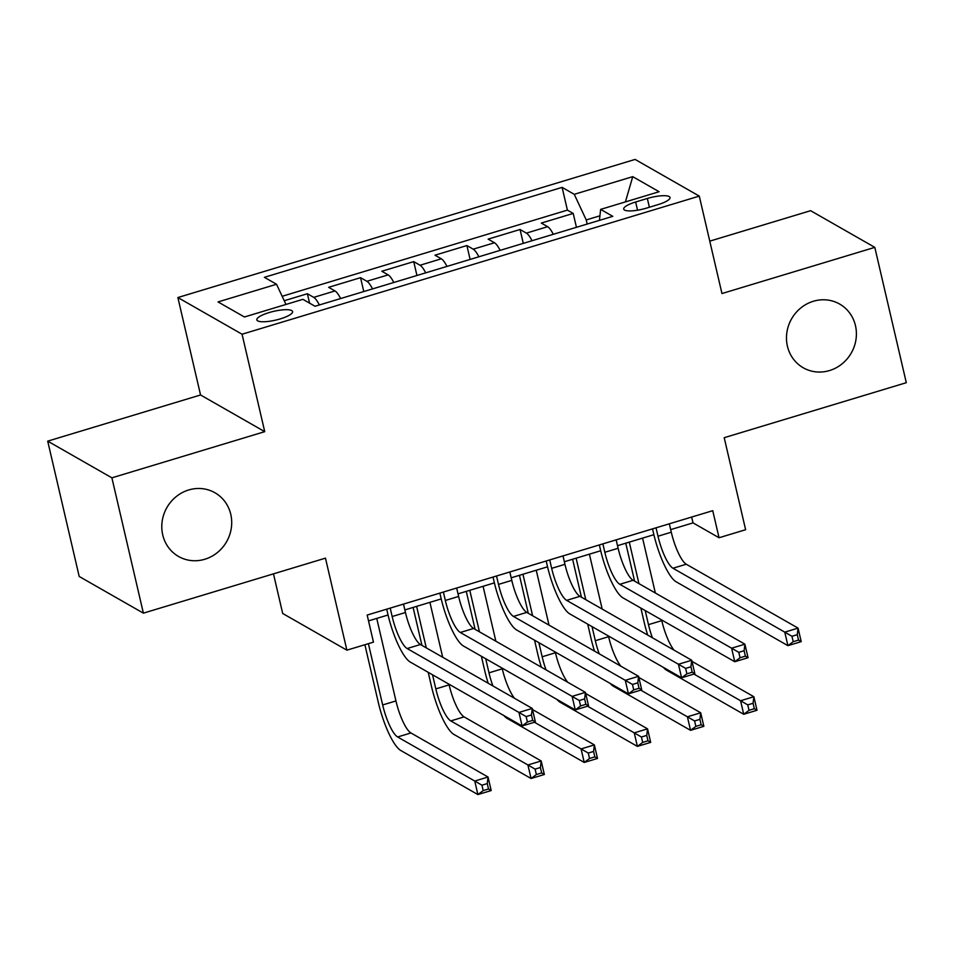 <?xml version="1.0" encoding="UTF-8"?>
<svg xmlns="http://www.w3.org/2000/svg" width="954" height="954" viewBox="0 0 954 954"><rect width="100%" height="100%" fill="white"/><g stroke="black" fill="none" stroke-linecap="round" stroke-linejoin="round"><path stroke-width="1.43" d="M230.773 514.337A36.693 34.392 -60.3 0 1 217.297 552.628A36.693 34.392 -60.3 0 1 178.553 556.468A36.693 34.392 -60.3 0 1 162.729 534.896A36.693 34.392 -60.3 0 1 176.204 496.605A36.693 34.392 -60.3 0 1 214.96 492.765A36.693 34.392 -60.3 0 1 230.773 514.337M855.464 325.636A36.693 34.392 -60.3 0 1 841.988 363.927A36.693 34.392 -60.3 0 1 803.232 367.767A36.693 34.392 -60.3 0 1 787.42 346.183A36.693 34.392 -60.3 0 1 800.895 307.892A36.693 34.392 -60.3 0 1 839.639 304.052A36.693 34.392 -60.3 0 1 855.464 325.636M280.261 318.898A18.341 4.496 -13.1 0 0 292.58 311.564A18.341 4.496 -13.1 0 0 269.159 312.554A18.341 4.496 -13.1 0 0 256.841 319.888A18.341 4.496 -13.1 0 0 280.261 318.898M273.476 573.855L282.694 613.482L346.886 650.163L373.467 642.137L367.171 615.068L712.745 510.688L719.042 537.746L745.623 529.72L724.205 437.695L906.3 382.697L874.806 247.372L810.614 210.691L709.764 241.147M47.7 441.142L79.194 576.466L143.386 613.148L111.892 477.835L264.735 431.661L242.066 334.222L177.873 297.541L200.555 394.98L47.7 441.142L111.892 477.835M242.066 334.222L699.282 196.107L635.102 159.425L177.873 297.541M553.284 234.302A22.932 5.676 -106.8 0 0 547.656 226.694L541.312 223.069L573.211 213.434L576.443 227.302M532.022 240.73A22.932 5.676 -106.8 0 0 526.381 233.122L520.049 229.497L523.281 243.365M520.049 229.497L488.15 239.132L494.482 242.757A22.932 5.676 -106.8 0 1 500.123 250.365M446.961 266.416A22.932 5.676 -106.8 0 0 441.32 258.808L434.988 255.195L466.888 245.56L470.119 259.428M393.787 282.479A22.932 5.676 -106.8 0 0 388.159 274.871L381.827 271.258L413.726 261.623L416.946 275.491M340.626 298.542A22.932 5.676 -106.8 0 0 334.985 290.934L328.653 287.309L360.552 277.674L363.784 291.542M647.337 198.468L635.638 201.998A17.768 4.353 -13.1 0 0 623.713 209.105A17.768 4.353 -13.1 0 0 646.395 208.151L658.093 204.609A17.768 4.353 -13.1 0 0 670.018 197.514A17.768 4.353 -13.1 0 0 647.337 198.468L649.376 207.245M599.935 215.807L586.233 219.945L574.26 194.318L562.109 187.378L264.389 277.316L276.529 284.256L218.049 301.929L244.427 316.99L302.907 299.329L315.047 306.27L612.778 216.331L600.626 209.391L599.446 220.362M574.26 194.318L632.74 176.657L659.107 191.73L600.626 209.391M573.211 213.434L567.403 210.118L282.157 296.289M319.363 304.97A22.932 5.676 73.2 0 0 313.723 297.362L307.391 293.737L284.232 300.737M360.552 277.674L366.885 281.299A22.932 5.676 73.2 0 1 372.525 288.907M413.726 261.623L420.058 265.236A22.932 5.676 73.2 0 1 425.687 272.844M466.888 245.56L473.22 249.173A22.932 5.676 73.2 0 1 478.86 256.781M587.199 224.059L586.233 219.945M346.886 650.163L325.469 558.15L143.386 613.148M699.282 196.107L721.963 293.546L874.806 247.372M670.686 529.625L693.021 522.875L719.042 537.746M368.53 620.899L388.051 614.996M404.854 609.928L441.213 598.933M458.015 593.865L494.387 582.882M511.189 577.802L547.548 566.819M564.351 561.739L600.71 550.756M617.512 545.688L653.884 534.693M691.662 517.056L693.021 522.875M567.403 210.118L562.109 187.378M307.391 293.737L309.585 303.145M276.529 284.256L285.973 304.445M625.419 201.902L632.74 176.657M264.735 431.661L200.555 394.98M656.03 527.812L657.986 536.22A28.668 7.107 -106.8 0 0 672.964 568.238L784.772 632.144L798.069 628.126L801.217 641.66L787.921 645.667L676.112 581.773A42.99 10.649 73.2 0 1 653.657 533.739L652.524 528.874M669.326 523.794L671.282 532.201A28.668 7.107 -106.8 0 0 686.26 564.231L798.069 628.126L797.282 634.684L791.963 636.282L793.227 641.696L798.546 640.086L797.282 634.684M793.227 641.696L787.921 645.667L784.772 632.144L791.963 636.282M798.546 640.086L801.217 641.66M647.706 635.078A42.99 10.649 73.2 0 1 644.153 622.175L640.873 608.08M634.601 581.153L625.764 543.184M642.579 538.116L655.35 593.006M661.611 619.933L661.778 620.637A28.668 7.107 -106.8 0 0 674.013 650.115M629.282 542.122L638.941 583.633M645.202 610.56L648.481 624.655A28.668 7.107 -106.8 0 0 652.393 637.761M693.904 674.073L740.578 700.737L753.863 696.73L757.011 710.265L743.726 714.272L666.607 670.209A42.99 10.649 73.2 0 1 663.304 667.335M691.996 661.372L753.863 696.73L753.076 703.277L747.757 704.887L749.021 710.301L754.34 708.691L753.076 703.277M749.021 710.301L743.726 714.272L740.578 700.737L747.757 704.887M754.34 708.691L757.011 710.265M602.868 543.875L604.824 552.283A28.668 7.107 -106.8 0 0 619.802 584.301L731.611 648.195L744.907 644.188L748.055 657.723L734.759 661.73L622.95 597.836A42.99 10.649 73.2 0 1 600.483 549.802L599.351 544.937M616.165 539.857L618.12 548.264A28.668 7.107 -106.8 0 0 633.086 580.282L744.907 644.188L744.12 650.735L738.801 652.345L740.054 657.759L745.372 656.149L744.12 650.735M740.054 657.759L734.759 661.73L731.611 648.195L738.801 652.345M745.372 656.149L748.055 657.723M549.707 559.926L551.662 568.346A28.668 7.107 -106.8 0 0 566.628 600.364L678.449 664.258L691.733 660.251L694.882 673.774L681.597 677.793L569.788 613.899A42.99 10.649 73.2 0 1 547.322 565.865L546.189 560.988M562.991 555.92L564.947 564.327A28.668 7.107 -106.8 0 0 579.925 596.345L691.733 660.251L690.946 666.798L685.64 668.408L686.892 673.822L692.21 672.212L690.946 666.798M686.892 673.822L681.597 677.793L678.449 664.258L685.64 668.408M692.21 672.212L694.882 673.774M496.533 575.989L498.501 584.397A28.668 7.107 -106.8 0 0 513.467 616.427L625.287 680.321L638.572 676.303L641.72 689.837L628.436 693.856L516.615 629.95A42.99 10.649 73.2 0 1 494.16 581.928L493.027 577.051M509.83 571.983L511.785 580.39A28.668 7.107 -106.8 0 0 526.763 612.408L638.572 676.303L637.785 682.861L632.466 684.459L633.73 689.873L639.049 688.275L637.785 682.861M633.73 689.873L628.436 693.856L625.287 680.321L632.466 684.459M639.049 688.275L641.72 689.837M443.371 592.052L445.327 600.46A28.668 7.107 -106.8 0 0 460.305 632.478L572.114 696.384L585.41 692.365L588.558 705.9L575.262 709.907L463.453 646.013A42.99 10.649 73.2 0 1 440.998 597.979L439.866 593.114M456.668 588.034L458.624 596.441A28.668 7.107 -106.8 0 0 473.589 628.471L585.41 692.365L584.623 698.924L579.305 700.522L580.569 705.936L585.875 704.326L584.623 698.924M580.569 705.936L575.262 709.907L572.114 696.384L579.305 700.522M585.875 704.326L588.558 705.9M594.545 651.141A42.99 10.649 73.2 0 1 590.979 638.238L587.7 624.131M581.439 597.216L572.603 559.247M589.405 554.179L602.177 609.069M608.449 635.996L608.616 636.7A28.668 7.107 -106.8 0 0 620.839 666.178M576.121 558.185L585.78 599.696M592.04 626.611L595.32 640.706A28.668 7.107 -106.8 0 0 599.231 653.824M640.742 690.136L687.405 716.8L700.701 712.781L703.849 726.316L690.553 730.335L613.446 686.26A42.99 10.649 73.2 0 1 610.131 683.398M638.834 677.435L700.701 712.781L699.914 719.34L694.595 720.95L695.86 726.364L701.178 724.754L699.914 719.34M695.86 726.364L690.553 730.335L687.405 716.8L694.595 720.95M701.178 724.754L703.849 726.316M541.371 667.204A42.99 10.649 73.2 0 1 537.817 654.289L534.538 640.194M528.277 613.267L519.441 575.31M536.243 570.23L549.015 625.132M555.288 652.047L555.443 652.751A28.668 7.107 -106.8 0 0 567.678 682.229M522.947 574.248L532.606 615.747M538.879 642.674L542.158 656.769A28.668 7.107 -106.8 0 0 546.058 669.887M587.581 706.198L634.243 732.863L647.539 728.844L650.688 742.379L637.391 746.398L560.272 702.323A42.99 10.649 73.2 0 1 556.969 699.461M585.673 693.498L647.539 728.844L646.752 735.403L641.434 737.001L642.686 742.415L648.004 740.817L646.752 735.403M642.686 742.415L637.391 746.398L634.243 732.863L641.434 737.001M648.004 740.817L650.688 742.379M488.209 683.267A42.99 10.649 73.2 0 1 484.656 670.352L481.376 656.257M475.104 629.33L466.267 591.373M483.082 586.293L495.853 641.183M502.114 668.11L502.281 668.814A28.668 7.107 -106.8 0 0 514.516 698.292M469.785 590.311L479.445 631.81M485.705 658.737L488.985 672.832A28.668 7.107 -106.8 0 0 492.896 685.938M534.419 722.25L581.081 748.926L594.366 744.907L597.514 758.442L584.23 762.449L507.111 718.386A42.99 10.649 73.2 0 1 503.807 715.512M532.511 709.549L594.366 744.907L593.579 751.454L588.272 753.064L589.524 758.478L594.843 756.868L593.579 751.454M589.524 758.478L584.23 762.449L581.081 748.926L588.272 753.064M594.843 756.868L597.514 758.442M432.544 674.8L435.823 688.895A28.668 7.107 -106.8 0 0 450.801 720.914L527.92 764.977L541.204 760.97L544.352 774.493L531.068 778.512L453.949 734.449A42.99 10.649 73.2 0 1 431.482 686.415L428.203 672.32M421.942 645.393L413.106 607.424M429.908 602.356L442.692 657.246M448.952 684.173L449.119 684.877A28.668 7.107 -106.8 0 0 464.085 716.895L541.204 760.97L540.417 767.517L535.099 769.127L536.363 774.541L541.681 772.931L540.417 767.517M416.624 606.362L426.283 647.873M536.363 774.541L531.068 778.512L527.92 764.977L535.099 769.127M541.681 772.931L544.352 774.493M390.21 608.115L392.166 616.522A28.668 7.107 -106.8 0 0 407.143 648.541L518.952 712.435L532.249 708.428L535.397 721.963L522.1 725.97L410.292 662.076A42.99 10.649 73.2 0 1 387.825 614.042L386.692 609.177M403.494 604.097L405.462 612.504A28.668 7.107 -106.8 0 0 420.428 644.522L532.249 708.428L531.461 714.975L526.143 716.585L527.395 721.999L532.714 720.389L531.461 714.975M527.395 721.999L522.1 725.97L518.952 712.435L526.143 716.585M532.714 720.389L535.397 721.963M368.399 643.664L382.661 704.946A28.668 7.107 -106.8 0 0 397.627 736.977L474.746 781.04L488.043 777.021L491.191 790.556L477.894 794.575L400.787 750.5A42.99 10.649 73.2 0 1 378.321 702.466L364.881 644.725M376.747 618.419L395.946 700.94A28.668 7.107 -106.8 0 0 410.924 732.958L488.043 777.021L487.255 783.58L481.937 785.19L483.201 790.604L488.508 788.994L487.255 783.58M483.201 790.604L477.894 794.575L474.746 781.04L481.937 785.19M488.508 788.994L491.191 790.556M526.381 233.122L547.656 226.694M313.723 297.362L334.985 290.934M366.885 281.299L388.159 274.871M420.058 265.236L441.32 258.808M473.22 249.173L494.482 242.757M637.546 210.202L635.638 201.998M671.282 532.201L657.986 536.22M686.26 564.231L672.964 568.238M661.778 620.637L648.481 624.655M618.12 548.264L604.824 552.283M633.086 580.282L619.802 584.301M564.947 564.327L551.662 568.346M579.925 596.345L566.628 600.364M511.785 580.39L498.501 584.397M526.763 612.408L513.467 616.427M458.624 596.441L445.327 600.46M473.589 628.471L460.305 632.478M608.616 636.7L595.32 640.706M555.443 652.751L542.158 656.769M502.281 668.814L488.985 672.832M449.119 684.877L435.823 688.895M464.085 716.895L450.801 720.914M405.462 612.504L392.166 616.522M420.428 644.522L407.143 648.541M395.946 700.94L382.661 704.946M410.924 732.958L397.627 736.977"/></g></svg>
